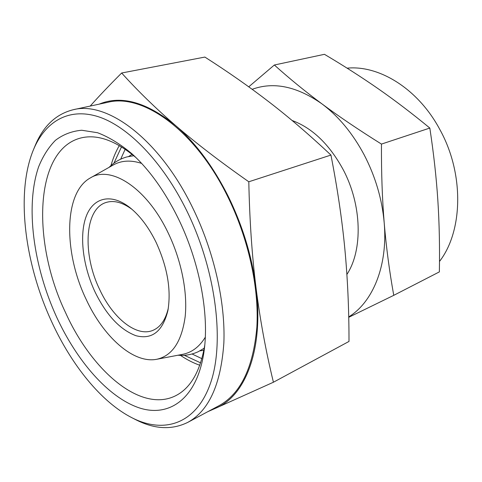<?xml version="1.0" encoding="UTF-8"?>
<svg xmlns="http://www.w3.org/2000/svg" width="482" height="482" viewBox="0 0 482 482"><rect width="100%" height="100%" fill="white"/><g stroke="black" fill="none" stroke-linecap="round" stroke-linejoin="round"><path stroke-width="0.72" d="M94.924 291.724C106.269 315.005 119.934 329.664 135.906 335.695C151.975 339.876 162.633 331.532 167.881 310.655C171.357 289.911 167.429 267.149 156.108 242.368C148.751 227.408 140.123 215.906 130.224 207.856C111.155 192.643 93.086 197.53 86.121 216.557C79.114 235.62 82.958 266.118 94.924 291.724M132.182 209.495C122.735 202.488 114.162 200.108 106.468 202.362C84.464 208.405 82.247 253.791 99.581 289.321C112.806 318.204 136.761 337.683 153.294 330.2C160.627 326.947 165.633 319.596 168.32 308.143M125.187 149.227L120.693 159.168M131.7 154.583L128.688 156.487M141.636 163.41C130.881 159.885 121.41 160.422 113.228 165.007L90.405 177.894C63.606 192.457 63.522 252.255 85.971 298.948C103.136 336.454 133.243 364.024 156.837 359.259C172.249 355.812 181.696 341.611 185.166 316.656C187.745 292.279 181.334 260.093 168.067 232.722C146.709 187.811 110.788 165.013 90.405 177.894M156.837 359.259L182.582 354.348C191.794 352.565 199.361 346.859 205.302 337.219M199.885 350.872L203.416 350.378M192.053 353.987L201.904 358.674M439.488 261.473C463.027 231.149 464.401 173.659 439.813 129.471C418.183 88.857 379.195 64.95 347.1 68.167M292.074 120.47C312.348 127.989 329.357 144.329 343.106 169.495C362.018 204.958 362.946 250.14 346.889 274.457M274.354 65.004L324.44 54.315C343.6 65.66 361.542 77.156 378.28 88.796C394.927 100.389 412.11 113.475 429.824 128.055C433.686 153.457 436.361 177.515 437.837 200.229C439.307 223.009 439.813 246.892 439.367 271.89L393.758 295.333C389.42 271.294 386.239 247.176 384.214 222.985C382.226 198.819 381.31 172.52 381.461 144.088C358.741 129.863 338.876 116.445 321.874 103.823C304.835 91.152 289.001 78.211 274.354 65.004L248.748 86.814M348.715 316.909C372.694 302.268 387.938 266.016 384.214 222.985C382.148 199.343 375.46 176.623 364.151 154.818C352.601 133.249 338.509 116.246 321.874 103.823C296.84 86.332 273.613 81.494 252.194 89.309M429.824 128.055L381.461 144.088M348.727 317.307L393.758 295.333M34.734 146.661L35.361 145.142C43.494 125.826 56.147 114.011 73.324 109.703C106.98 100.822 159.253 138.858 192.553 207.555C213.978 251.194 225.552 302.449 223.859 342.985C220.931 384.353 208.923 410.809 187.841 422.34C171.947 430.149 154.656 429.305 135.972 419.81L134.508 419.063M73.324 109.703L107.823 102.292C142.425 93.285 194.849 129.712 227.402 195.975C248.369 238.084 259.232 287.73 256.852 327.308C253.225 367.742 240.596 393.878 218.967 405.717L187.841 422.34M51.502 321.38C24.504 262.931 15.442 192.053 33.788 148.926C45.501 121.566 68.685 107.323 98.28 116.704C127.784 126.212 162.458 161.337 186.679 210.604C215.93 269.986 224.799 341.63 210.664 382.756C196.542 424.136 164.217 434.095 132.327 417.942C101.31 402.331 71.438 364.988 51.502 321.38M113.945 163.163L121.506 146.847M204.76 345.124C200.295 371.339 190.565 388.221 175.575 395.77C140.684 413.327 91.61 370.598 65.534 312.583C31.788 242.356 34.041 149.414 81.127 137.912C97.448 133.996 115.776 140.599 136.117 157.722M110.956 165.579C113.041 158.18 115.837 151.505 119.331 145.552M56.659 317.15C33.415 266.347 25.076 206.121 38.632 166.802C42.94 156.138 48.562 147.293 55.49 140.274C63.136 134.478 71.872 131.134 81.705 130.242L97.569 132.737C108.836 136.996 120.361 144.076 132.146 153.969C149.378 169.742 164.633 191.011 177.924 217.78C199.385 261.28 209.296 313.541 204.151 350.559C197.632 398.572 169.327 418.123 138.768 407.712C107.998 397.126 76.873 360.964 56.659 317.15M248.802 181.774C220.202 161.729 195.855 143.034 175.749 125.681C195.517 142.793 212.887 166.103 227.872 195.608C242.56 225.456 251.941 256.111 256.002 287.567C252.002 255.514 249.604 220.25 248.802 181.774L330.947 155.065C337.424 188.305 342.057 219.599 344.847 248.959C347.618 278.421 349.01 309.245 349.004 341.431L273.421 382.232C265.871 351.233 260.063 319.674 256.002 287.567C263.955 349.396 245.272 396.144 216.057 408.049L273.421 382.232M99.111 104.16C121.157 94.93 146.703 102.106 175.749 125.681C155.602 108.233 137.569 90.676 121.651 73.005L204.874 57.069C227.878 71.758 249.387 86.808 269.402 102.226C289.272 117.548 309.793 135.165 330.947 155.065M207.917 411.622L216.057 408.049L211.11 409.917M121.651 73.005C109.312 85.338 98.822 96.364 90.2 106.076M199.807 365.26C193.294 362.976 186.853 359.68 180.479 355.379M200.633 362.868L184.323 355.294M177.918 355.234C184.998 355.849 191.776 354.668 198.253 351.691L204.266 348.173M109.095 167.344C114.101 162.301 120.042 158.825 126.911 156.915L133.773 155.722M168.097 309.504L167.881 310.655M131.134 208.604L130.224 207.856M33.788 148.926L35.361 145.142M134.267 155.939L132.146 153.969M204.501 347.685L204.151 350.559M132.327 417.942L135.972 419.81"/></g></svg>
